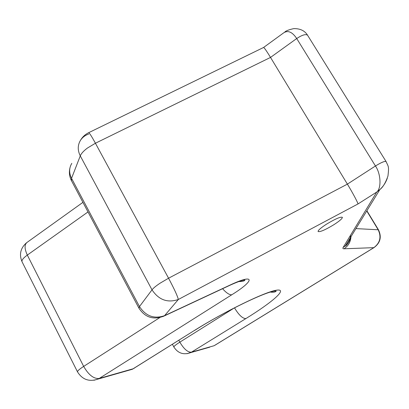 <?xml version="1.0" encoding="UTF-8"?>
<svg xmlns="http://www.w3.org/2000/svg" width="409" height="409" viewBox="0 0 409 409"><rect width="100%" height="100%" fill="white"/><g stroke="black" fill="none" stroke-linecap="round" stroke-linejoin="round"><path stroke-width="0.61" d="M88.763 134.019C85.169 135.267 82.408 137.373 80.471 140.338C82.398 137.025 85.087 134.5 88.523 132.761C88.932 132.102 91.233 135.594 95.425 143.232L168.559 278.217L160.175 283.135C156.105 285.83 153.385 288.064 152.015 289.838C158.748 299.93 167.521 303.146 178.329 299.485L164.576 315.651L162.889 316.602M326.428 224.229C320.682 227.977 317.905 230.42 318.1 231.55C320.124 232.118 325.4 229.822 333.918 224.669C339.69 220.926 342.502 218.462 342.359 217.276C340.375 216.688 335.063 219.004 326.428 224.229C320.682 227.977 317.905 230.42 318.1 231.55C320.124 232.118 325.4 229.822 333.918 224.669C339.69 220.926 342.502 218.462 342.359 217.276C340.375 216.688 335.063 219.004 326.428 224.229M387.297 178.237C385.713 182.705 383.243 186.473 379.874 189.541L376.761 192.031C381.525 188.217 380.917 173.815 375.457 165.988L296.714 38.528C292.087 31.611 287.512 29.883 282.997 33.344L263.672 47.403M307.588 35.271L386.07 161.535C384.726 160.977 381.188 162.46 375.457 165.988L347.389 184.132C352.323 192.164 358.141 203.074 357.982 203.963L178.329 299.485C177.624 296.234 174.367 289.148 168.559 278.217L347.389 184.132L270.518 57.424L95.425 143.232L87.403 148.068C83.62 150.911 81.243 153.513 80.271 155.875L71.544 178.324C68.932 173.027 69.019 168.038 71.8 163.344M187 353.703L191.443 352.175L245.86 318.591C272.604 302.133 288.376 288.335 276.54 290.196C265.216 291.745 224.909 311.31 194.275 330.549L133.227 368.76L99.218 378.448L231.775 294.782C254.771 280.584 255.594 272.987 230.124 285.032L164.576 315.651C154.219 319.23 145.849 316.198 139.474 306.566L152.015 289.838L80.271 155.875C77.516 150.354 77.582 145.175 80.471 140.338M88.773 132.639L263.493 47.516C263.907 47.142 266.249 50.445 270.518 57.424L296.714 38.528C302.133 34.954 305.748 33.86 307.568 35.24L307.568 35.24C304.812 30.721 300.211 28.512 293.769 28.62C288.974 29.673 285.983 30.813 284.797 32.03M178.845 340.298L179.837 342.154C183.938 349.071 187.808 352.41 191.443 352.175L214.106 345.717L373.857 247.649L344.015 248.79C342.88 248.825 342.604 248.355 343.182 247.373L376.761 192.031L357.982 203.963M230.124 285.032L228.166 286.101M231.775 294.782C229.423 294.981 226.356 292.956 222.573 288.713M194.275 330.549L132.281 369.291L98.216 379.015L99.218 378.448C93.804 379.005 88.625 374.987 83.666 366.403L159.755 317.614M88.007 211.939L27.316 255.078L83.666 366.403C79.331 369.225 77.286 371.06 77.531 371.909C82.424 379.726 89.315 382.093 98.216 379.015L93.947 380.273M134.638 367.962L132.281 369.291L128.068 370.493M270.354 292.057C273.156 292.491 275.109 292.195 276.208 291.167C270.548 289.26 225.712 310.687 194.541 330.477L195.497 329.879M245.86 318.591C242.588 318.555 238.82 315.012 234.561 307.967L236.039 307.036M209.71 347.19L190.599 352.645C183.544 355.155 177.971 353.289 173.891 347.047C173.764 346.377 175.742 344.751 179.837 342.154L234.485 307.829M374.266 247.445L214.868 345.293M355.932 228.605L378.448 229.781C381.878 236.944 380.375 242.895 373.949 247.639L373.857 247.649C380.14 242.854 381.561 236.857 378.12 229.653L366.755 210.947M350.973 236.693C350.61 241.923 348.289 245.957 344.015 248.79M350.569 235.201C350.416 239.567 348.652 243.161 345.288 245.973L343.182 247.373M138.937 308.161L71.514 180.783L71.544 178.324L139.474 306.566L138.953 308.197C145.215 317.64 153.666 320.221 164.3 315.937L229.797 285.339C240.594 280.39 244.94 279.633 244.93 280.211C244.147 281.126 242.138 281.566 238.892 281.525M26.432 242.849C20.47 248.212 19.013 254.526 22.06 261.796C21.483 260.303 23.236 258.064 27.316 255.078C24.249 248.391 24.346 244.035 27.607 242.005L82.93 202.348M386.07 161.535C388.315 166.821 389.174 165.722 387.962 176.023C385.595 182.803 382.896 187.307 379.874 189.541L345.288 245.973C345.17 246.985 350.268 241.33 350.186 237.982M69.898 168.104C68.901 172.486 69.428 176.693 71.478 180.717M22.06 261.796L77.521 371.888M378.448 229.781L366.878 210.742M172.429 344.312L173.881 347.031"/></g></svg>
